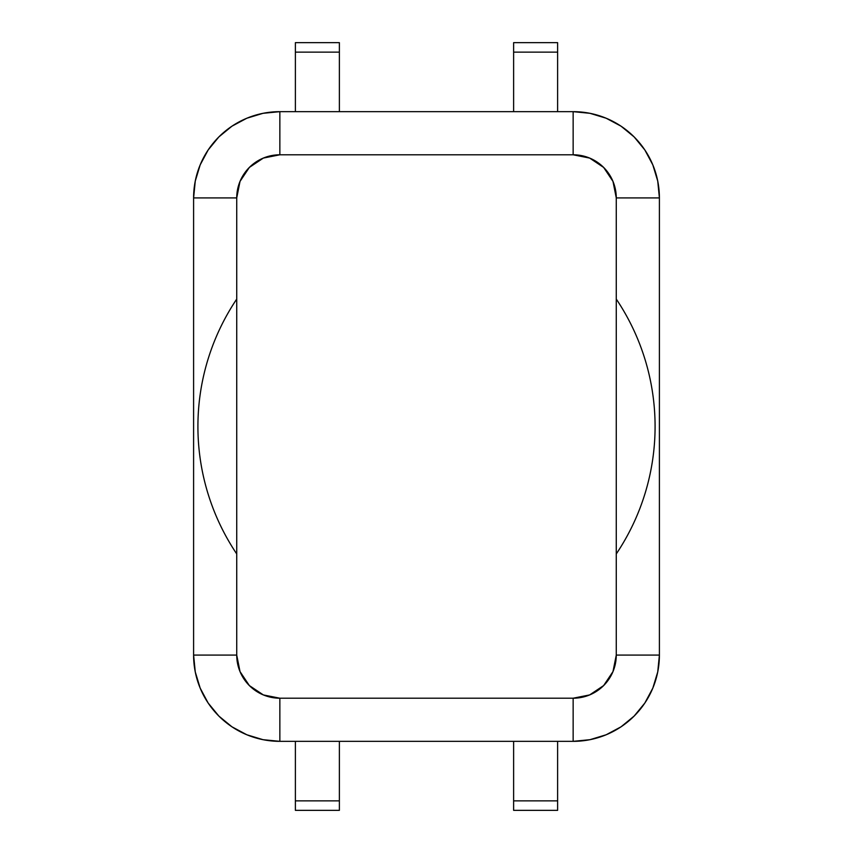 <?xml version="1.0" encoding="UTF-8"?>
<svg xmlns="http://www.w3.org/2000/svg" width="853" height="853" viewBox="0 0 853 853"><rect width="100%" height="100%" fill="white"/><g stroke="black" fill="none" stroke-linecap="round" stroke-linejoin="round"><path stroke-width="1.28" d="M616.271 299.072A228.583 228.583 0 0 1 616.271 553.928M573.141 741.342L573.141 698.212L573.141 741.342A86.26 86.26 0 0 0 659.401 655.083L659.401 197.917L657.738 181.092L652.833 164.906L644.857 149.989L634.131 136.917L621.059 126.191L606.152 118.226L589.967 113.31L573.141 111.658A86.26 86.26 0 0 1 659.401 197.917L659.401 655.083A86.26 86.26 0 0 1 573.141 741.342L589.967 739.69L606.152 734.774L621.059 726.809L634.131 716.083L644.857 703.011L652.833 688.094L657.738 671.908L659.401 655.083L616.271 655.083L616.271 197.917L612.987 181.412L603.636 167.423L589.647 158.072L573.141 154.788L279.859 154.788L263.353 158.072L249.364 167.423L240.013 181.412L236.729 197.917L236.729 655.083L240.013 671.588L249.364 685.577L263.353 694.928L279.859 698.212L573.141 698.212L589.647 694.928L603.636 685.577L612.987 671.588L616.271 655.083A43.13 43.13 0 0 1 573.141 698.212L279.859 698.212L279.859 741.342A86.26 86.26 0 0 1 193.599 655.083L195.262 671.908L200.167 688.094L208.143 703.011L218.869 716.083L231.941 726.809L246.848 734.774L263.033 739.69L279.859 741.342L573.141 741.342L279.859 741.342L279.859 698.212A43.13 43.13 0 0 1 236.729 655.083L193.599 655.083L193.599 197.917A86.26 86.26 0 0 1 279.859 111.658L263.033 113.31L246.848 118.226L231.941 126.191L218.869 136.917L208.143 149.989L200.167 164.906L195.262 181.092L193.599 197.917L193.599 655.083A86.26 86.26 0 0 0 279.859 741.342M193.599 655.083L236.729 655.083L236.729 197.917A43.13 43.13 0 0 1 279.859 154.788L279.859 111.658L573.141 111.658L573.141 154.788A43.13 43.13 0 0 1 616.271 197.917L616.271 655.083L659.401 655.083M513.623 42.65L513.623 111.658L513.623 52.14L557.617 52.14L557.617 42.65L557.617 111.658L557.617 52.14L513.623 52.14L513.623 42.65L557.617 42.65L513.623 42.65M295.383 42.65L295.383 111.658L295.383 42.65L339.377 42.65L339.377 52.14L339.377 42.65L295.383 42.65M339.377 111.658L339.377 52.14L295.383 52.14L339.377 52.14L339.377 111.658M339.377 810.35L339.377 741.342L339.377 800.86L295.383 800.86L295.383 810.35L295.383 741.342L295.383 800.86L339.377 800.86L339.377 810.35L295.383 810.35L339.377 810.35M557.617 810.35L557.617 741.342L557.617 810.35L513.623 810.35L513.623 800.86L513.623 810.35L557.617 810.35M513.623 741.342L513.623 800.86L557.617 800.86L513.623 800.86L513.623 741.342M236.729 553.928A228.583 228.583 0 0 1 236.729 299.072M659.401 197.917L616.271 197.917L659.401 197.917A86.26 86.26 0 0 0 573.141 111.658L279.859 111.658A86.26 86.26 0 0 0 193.599 197.917L236.729 197.917L193.599 197.917M279.859 111.658L279.859 154.788L573.141 154.788L573.141 111.658"/></g></svg>
